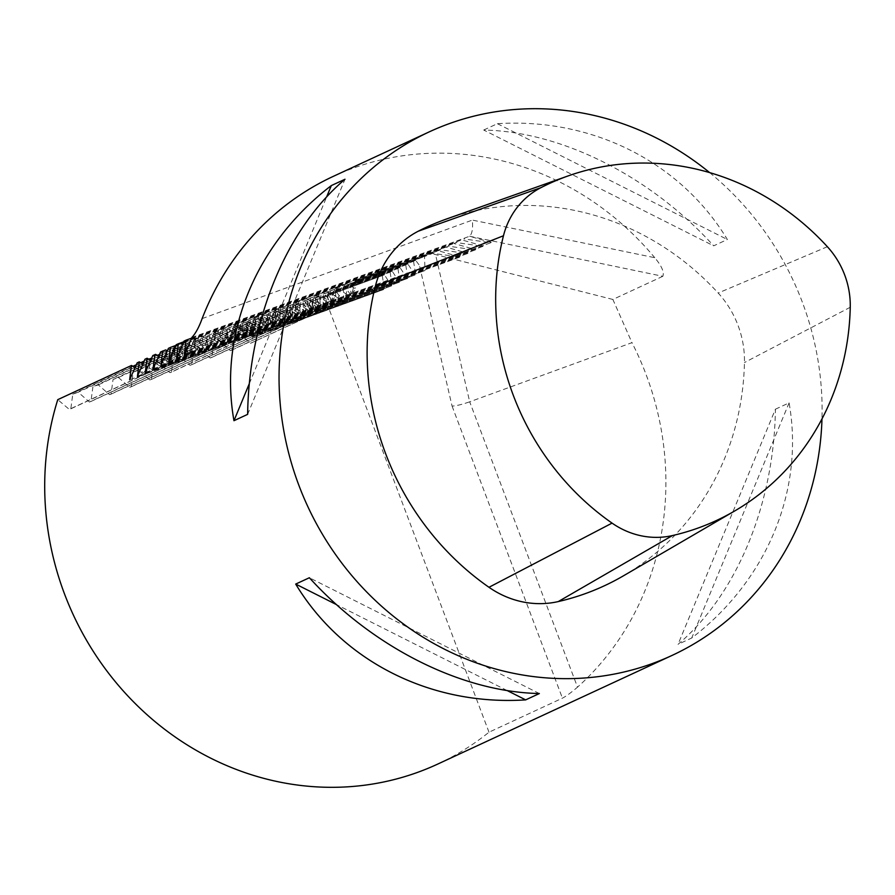 <?xml version="1.0" encoding="UTF-8"?>
<svg xmlns="http://www.w3.org/2000/svg" width="895" height="895" viewBox="0 0 895 895"><rect width="100%" height="100%" fill="white"/><g stroke="black" fill="none" stroke-linecap="round" stroke-linejoin="round"><path stroke-width="0.67" stroke-dasharray="4.47 3.36" d="M446.818 218.895A269.63 250.175 -114.9 0 1 718.182 293.034A93.729 86.96 -114.9 0 1 744.45 362.553A269.63 250.175 -114.9 0 1 623.502 575.787M291.915 308.551L292.508 321.987L311.102 315.208L297.341 306.571L289.812 309.525L297.341 306.571M289.812 309.525L285.292 325.332L303.886 318.553L295.238 307.544M145.874 372.286L424.968 270.547L343.881 300.161L336.665 303.506L415.034 275L336.072 303.785L328.857 307.13L407.818 278.345L328.264 307.41L321.048 310.755L400.009 281.97L320.455 311.024L313.239 314.369L391.596 285.863L384.425 274.832L309.938 302.186L305.419 317.993L384.38 289.208L383.787 289.488L380.946 285.125L304.591 312.959L304.826 318.273L383.787 289.488M382.322 275.805L384.38 289.208M159.5 354.498L152.172 357.373L147.653 373.181L166.246 366.402L157.598 355.393M147.653 373.181L154.869 369.836L154.276 356.4L152.172 357.373M154.276 356.4L157.218 355.326M167.79 365.842L175.006 362.497L174.413 349.061L179.839 347.081L172.31 350.034L167.79 365.842L186.384 359.063L177.736 348.054M174.413 349.061L172.31 350.034M187.928 358.503L195.132 355.158L194.551 341.722L199.977 339.742L192.436 342.695L187.928 358.503L206.521 351.724L197.873 340.715M194.551 341.722L192.436 342.695M208.054 351.164L215.27 347.819L214.677 334.383L220.114 332.403L212.574 335.356L208.054 351.164L226.648 344.385L218 333.376M214.677 334.383L212.574 335.356M228.191 343.825L235.407 340.48L234.814 327.044L240.24 325.064L232.711 328.017L228.191 343.825L246.785 337.046L238.137 326.037M234.814 327.044L232.711 328.017M248.329 336.486L255.534 333.141L254.952 319.705L260.378 317.725L252.837 320.678L248.329 336.486L266.923 329.707L258.275 318.698M254.952 319.705L252.837 320.678M167.522 350.795L181.271 359.432L162.677 366.212L162.096 352.775L167.522 350.795L159.981 353.749L155.473 369.557L174.066 362.777L165.418 351.769M162.096 352.775L159.981 353.749M187.659 343.456L201.409 352.093L182.815 358.873L182.222 345.436L187.659 343.456L180.119 346.41L175.599 362.218L194.193 355.438L185.545 344.43M182.222 345.436L180.119 346.41M207.785 336.117L221.546 344.754L202.952 351.534L202.359 338.097L207.785 336.117L200.256 339.071L195.737 354.879L214.33 348.099L205.682 337.091M202.359 338.097L200.256 339.071M227.923 328.778L241.672 337.415L223.079 344.195L222.497 330.758L227.923 328.778L220.383 331.732L215.874 347.54L234.456 340.76L225.82 329.752M222.497 330.758L220.383 331.732M248.049 321.439L261.81 330.076L243.216 336.856L242.623 323.419L248.049 321.439L240.52 324.393L236 340.201L254.594 333.421L245.946 322.413M242.623 323.419L240.52 324.393M268.187 314.1L281.947 322.737L263.354 329.517L262.761 316.08L268.187 314.1L260.658 317.054L256.138 332.862L274.731 326.082L266.083 315.074M262.761 316.08L260.658 317.054M255.243 329.942L245.957 324.404L241.437 326.507L247.423 333.555L246.83 333.835L238.148 328.029L233.629 330.121L239.614 337.18L239.021 337.46L230.339 331.653L173.44 357.497L171.471 372.119L247.725 336.766L247.132 323.319L243.44 325.042L249.246 322.882L255.243 329.942A144.274 133.87 -114.9 0 1 241.829 330.322L243.44 325.042M247.132 323.319L252.569 321.35L249.246 322.882M254.639 330.21A144.274 133.87 -114.9 0 1 241.225 330.602L241.829 330.322M245.957 324.404L240.923 326.205L241.225 330.602M240.923 326.205L235.631 328.666L241.437 326.507M247.423 333.555A144.274 133.87 -114.9 0 1 234.02 333.947L235.631 328.666M246.83 333.835A144.274 133.87 -114.9 0 1 233.416 334.227L234.02 333.947M238.148 328.029L233.103 329.83L233.416 334.227M233.103 329.83L227.811 332.28L233.629 330.121M239.614 337.18A144.274 133.87 -114.9 0 1 226.2 337.572L227.811 332.28M239.021 337.46A144.274 133.87 -114.9 0 1 225.607 337.84L226.2 337.572M230.339 331.653L225.294 333.455L225.607 337.84M225.294 333.455L173.44 357.497M151.344 379.458L227.598 344.105L227.006 330.658L153.302 364.836L151.344 379.458L149.801 380.017L138.602 370.194L133.176 372.175L131.207 386.797L129.663 387.356L118.464 377.533L113.038 379.514L111.069 394.136L109.537 394.695L98.327 384.872L92.901 386.853L90.943 401.475L89.399 402.034L78.201 392.211L72.775 394.192L70.806 408.814L69.262 409.373L57.761 399.662M227.006 330.658L153.302 364.836M131.207 386.797L207.461 351.444L206.868 338.008L133.176 372.175M206.868 338.008L138.602 370.194M111.069 394.136L187.323 358.783L186.742 345.347L113.038 379.514M186.742 345.347L118.464 377.533M90.943 401.475L167.197 366.122L166.604 352.686L92.901 386.853M166.604 352.686L98.327 384.872M70.806 408.814L147.06 373.461L146.467 360.025L144.162 361.088M140.907 362.598L136.353 364.712M133.098 366.223L72.775 394.192M146.467 360.025L148.95 359.119M151.691 358.112L78.201 392.211M284.084 321.898L288.458 306.146L290.293 305.273L290.428 317.222L288.884 317.781L276.41 310.33L274.027 311.404L282.54 322.457L284.084 321.898A144.274 53.644 -110 0 0 290.428 317.222M282.54 322.457A144.274 53.644 -110 0 0 288.884 317.781M268.332 313.485L270.156 312.612L270.29 324.561L268.757 325.12L256.272 317.669L253.9 318.743L262.403 329.796L263.947 329.237L268.332 313.485L274.027 311.404M270.156 312.612L276.41 310.33M263.947 329.237A144.274 53.644 -110 0 0 270.29 324.561M262.403 329.796A144.274 53.644 -110 0 0 268.757 325.12M248.195 320.824L250.029 319.951L250.164 331.9L248.62 332.459L236.146 325.008L233.763 326.082L242.276 337.135L243.809 336.576L248.195 320.824L253.9 318.743M250.029 319.951L256.272 317.669M243.809 336.576A144.274 53.644 -110 0 0 250.164 331.9M242.276 337.135A144.274 53.644 -110 0 0 248.62 332.459M222.139 344.474A144.274 53.644 -110 0 0 228.482 339.798L216.008 332.347L213.625 333.421L222.139 344.474L223.683 343.915L228.057 328.163L233.763 326.082M228.057 328.163L236.146 325.008M223.683 343.915A144.274 53.644 -110 0 0 230.026 339.239L228.482 339.798M229.892 327.29L230.026 339.239M202.001 351.813A144.274 53.644 -110 0 0 208.356 347.137L195.871 339.686L193.499 340.76L202.001 351.813L203.545 351.254L207.931 335.502L213.625 333.421M207.931 335.502L216.008 332.347M203.545 351.254A144.274 53.644 -110 0 0 209.889 346.578L208.356 347.137M209.754 334.629L209.889 346.578M181.875 359.152A144.274 53.644 -110 0 0 188.219 354.476L175.744 347.025L173.362 348.099L181.875 359.152L183.408 358.593L187.793 342.841L193.499 340.76M187.793 342.841L195.871 339.686M183.408 358.593A144.274 53.644 -110 0 0 189.762 353.917L188.219 354.476M189.628 341.968L189.762 353.917M155.607 354.364L153.224 355.438L161.738 366.491L163.282 365.932L167.656 350.18L173.362 348.099M167.656 350.18L175.744 347.025M163.282 365.932A144.274 53.644 -110 0 0 169.625 361.256L168.092 361.815L158.751 356.244M169.491 349.307L169.625 361.256M161.738 366.491A144.274 53.644 -110 0 0 168.092 361.815M165.687 349.911L162.778 351.187L169.2 360.595A144.274 53.644 -110 0 0 173.384 354.331L167.32 350.851M169.2 360.595L170.744 360.036A144.274 53.644 -110 0 0 174.917 353.76L173.384 354.331M170.744 360.036L173.731 347.193L175.04 346.51L174.917 353.76M185.824 342.572L182.916 343.848L189.337 353.256A144.274 53.644 -110 0 0 193.51 346.98L185.824 342.572L175.04 346.51M173.731 347.193L182.916 343.848M189.337 353.256L190.87 352.686A144.274 53.644 -110 0 0 195.054 346.421L193.51 346.98M190.87 352.686L193.868 339.854L195.166 339.171L195.054 346.421M205.951 335.233L203.053 336.509L209.464 345.917A144.274 53.644 -110 0 0 213.648 339.641L205.951 335.233L195.166 339.171M193.868 339.854L203.053 336.509M209.464 345.917L211.007 345.347A144.274 53.644 -110 0 0 215.192 339.082L213.648 339.641M211.007 345.347L213.994 332.515L215.303 331.832L215.192 339.082M226.088 327.894L223.179 329.17L229.601 338.578A144.274 53.644 -110 0 0 233.785 332.302L226.088 327.894L215.303 331.832M213.994 332.515L223.179 329.17M229.601 338.578L231.145 338.008A144.274 53.644 -110 0 0 235.318 331.743L233.785 332.302M231.145 338.008L234.132 325.176L235.441 324.493L235.318 331.743M246.226 320.555L243.317 321.831L249.739 331.239A144.274 53.644 -110 0 0 253.911 324.963L246.226 320.555L235.441 324.493M234.132 325.176L243.317 321.831M249.739 331.239L251.271 330.669A144.274 53.644 -110 0 0 255.455 324.404L253.911 324.963M251.271 330.669L254.258 317.837L255.567 317.154L255.455 324.404M266.352 313.216L263.454 314.492L269.865 323.9A144.274 53.644 -110 0 0 274.049 317.624L266.352 313.216L255.567 317.154M254.258 317.837L263.454 314.492M269.865 323.9L271.409 323.33A144.274 53.644 -110 0 0 275.593 317.065L274.049 317.624M271.409 323.33L274.396 310.498L275.705 309.815L275.604 316.472M286.489 305.877L283.581 307.153L290.002 316.561A144.274 53.644 -110 0 0 294.186 310.285L286.489 305.877L275.705 309.815M274.396 310.498L283.581 307.153M290.002 316.561L291.535 315.991A144.274 53.644 -110 0 0 295.719 309.726L294.186 310.285M174.212 346.242L175.778 348.972A144.274 53.644 -110 0 0 177.132 345L168.417 348.356M175.778 348.972L177.322 348.412A144.274 53.644 -110 0 0 178.664 344.441L177.132 345M177.322 348.412L178.664 344.441M194.338 338.903L195.915 341.633A144.274 53.644 -110 0 0 197.258 337.661L177.926 344.888M195.915 341.633L197.448 341.073A144.274 53.644 -110 0 0 198.802 337.102L197.258 337.661M197.448 341.073L198.802 337.102M214.476 331.564L216.042 334.294A144.274 53.644 -110 0 0 217.395 330.322L198.063 337.549M216.042 334.294L217.586 333.734A144.274 53.644 -110 0 0 218.939 329.763L217.395 330.322M217.586 333.734L218.19 330.21L218.939 329.763M234.613 324.225L236.179 326.955A144.274 53.644 -110 0 0 237.533 322.983L218.19 330.21M236.179 326.955L237.723 326.395A144.274 53.644 -110 0 0 239.066 322.424L237.533 322.983M237.723 326.395L239.066 322.424M257.659 315.644L254.739 316.886L256.317 319.616A144.274 53.644 -110 0 0 257.659 315.644L259.203 315.085A144.274 53.644 -110 0 1 257.849 319.056L259.203 315.085M256.317 319.616L257.849 319.056M274.877 309.547L276.443 312.277A144.274 53.644 -110 0 0 277.797 308.305L258.465 315.532M276.443 312.277L277.987 311.717A144.274 53.644 -110 0 0 279.341 307.746L277.797 308.305M277.987 311.717L278.591 308.193L279.341 307.746M295.003 302.208L296.581 304.938A144.274 53.644 -110 0 0 297.934 300.966L278.591 308.193M296.581 304.938L298.125 304.378A144.274 53.644 -110 0 0 299.467 300.407L297.934 300.966M298.125 304.378L299.467 300.407M247.635 414.363L345 179.246M249.347 383.552L326.619 196.967M539.338 693.547L309.368 577.745M507.118 690.537L336.453 604.595M131.766 365.384L58.063 399.55M139.575 361.759L137.17 362.844M147.384 358.134L144.979 359.219M160.608 351.981L162.778 351.187M159.713 354.42L173.462 363.057L166.246 366.402M154.869 369.836L173.462 363.057M179.839 347.081L193.6 355.718L186.384 359.063M175.006 362.497L193.6 355.718M199.977 339.742L213.726 348.379L206.521 351.724M195.132 355.158L213.726 348.379M220.114 332.403L233.863 341.04L226.648 344.385M215.27 347.819L233.863 341.04M240.24 325.064L254.001 333.701L246.785 337.046M235.407 340.48L254.001 333.701M260.378 317.725L274.127 326.362L266.923 329.707M255.534 333.141L274.127 326.362M181.271 359.432L174.066 362.777M162.677 366.212L155.473 369.557M201.409 352.093L194.193 355.438M182.815 358.873L175.599 362.218M221.546 344.754L214.33 348.099M202.952 351.534L195.737 354.879M241.672 337.415L234.456 340.76M223.079 344.195L215.874 347.54M261.81 330.076L254.594 333.421M243.216 336.856L236 340.201M281.947 322.737L274.731 326.082M263.354 329.517L256.138 332.862M145.27 372.555L161.145 366.771L153.929 370.116L145.281 359.108M150.763 360.26L161.145 366.771M138.065 375.9L153.929 370.116M137.461 376.18L153.336 370.396L146.12 373.741L137.472 362.732M142.954 363.885L153.336 370.396M130.245 379.525L146.12 373.741M129.652 379.804L145.516 374.02L69.262 409.373M135.145 367.509L145.516 374.02M147.06 373.461L165.653 366.681L89.399 402.034M151.893 358.045L165.653 366.681M167.197 366.122L185.791 359.342L109.537 394.695M172.03 350.706L185.791 359.342M187.323 358.783L205.917 352.003L129.663 387.356M192.168 343.367L205.917 352.003M207.461 351.444L226.055 344.664L149.801 380.017M212.294 336.028L226.055 344.664M227.598 344.105L246.181 337.325L169.938 372.678L158.728 362.855M232.431 328.689L246.181 337.325M247.725 336.766L266.318 329.986L190.064 365.339L178.866 355.516M252.569 321.35L266.318 329.986M272.975 313.339L275.078 312.366L275.671 325.802L268.455 329.147L287.049 322.368L278.401 311.359L272.975 313.339L268.455 329.147M280.784 309.715L282.898 308.741L283.48 322.178L276.264 325.523L294.858 318.743L286.21 307.735L280.784 309.715L276.264 325.523M191.608 364.78L267.862 329.427L267.269 315.98L270.357 315.085L278.927 325.713L265.121 317.524L259.886 319.414L256.932 320.779L262.548 318.709L271.107 329.338L257.312 321.148L252.066 323.039L249.123 324.404L254.739 322.334L263.298 332.951L249.492 324.762L244.257 326.653L193.566 350.158L191.608 364.78L190.064 365.339M259.886 319.414L260.512 329.595L261.105 329.326L264.741 317.154M252.066 323.039L252.703 333.22L256.932 320.779M244.257 326.653L244.894 336.844L249.123 324.404M291.535 315.991L294.533 303.159L295.842 302.476L295.719 309.726M263.298 332.951A144.274 133.87 -114.9 0 1 245.487 336.565M262.705 333.231A144.274 133.87 -114.9 0 1 244.894 336.844M271.107 329.338A144.274 133.87 -114.9 0 1 253.296 332.94M270.514 329.606A144.274 133.87 -114.9 0 1 252.703 333.22M278.927 325.713A144.274 133.87 -114.9 0 1 261.105 329.326M278.323 325.993A144.274 133.87 -114.9 0 1 260.512 329.595M267.269 315.98L270.357 315.085M265.121 317.524L262.548 318.709M257.312 321.148L254.739 322.334M249.492 324.762L193.566 350.158M295.842 302.476L306.627 298.538L303.718 299.814L310.129 309.222L311.673 308.652L314.66 295.82L323.856 292.475L330.266 301.883L331.81 301.313L334.797 288.481L343.982 285.136L350.404 294.544L351.936 293.974L354.935 281.142L438.315 250.745L460.131 256.954L432.609 253.386L424.554 256.541L424.968 270.547M294.533 303.159L303.718 299.814M303.886 318.553L311.102 315.208M292.508 321.987L285.292 325.332M275.671 325.802L294.265 319.023L287.049 322.368M283.48 322.178L302.074 315.398L294.858 318.743M305.419 317.993L312.635 314.648L391.596 285.863M304.826 318.273L250.466 343.322L239.267 333.499L233.841 335.48L231.872 350.102L230.339 350.661L219.13 340.838L213.704 342.819L211.746 357.441L210.202 358L199.003 348.177M231.872 350.102L284.688 325.612L303.282 318.833L250.466 343.322M283.267 326.116L269.417 317.524L263.969 319.515L264.596 332.683A144.274 133.87 -114.9 0 0 271.845 330.3L283.267 326.116L230.339 350.661M272.438 330.02L283.637 325.948L275.078 314.895L269.675 316.864L265.188 332.414A144.274 133.87 -114.9 0 0 272.438 330.02L271.845 330.3M269.675 316.864L271.778 315.89L272.36 329.091L290.964 322.547L283.637 325.948M280.247 326.395L291.446 322.323L282.887 311.281L277.484 313.25L273.009 328.789A144.274 133.87 -114.9 0 0 280.247 326.395L279.654 326.675M298.885 318.877L285.046 310.274L279.598 312.265L280.213 325.444A144.274 133.87 -114.9 0 0 287.463 323.05L298.885 318.877L291.446 322.323M288.067 322.771L299.254 318.709L290.707 307.656L285.292 309.625L280.817 325.165A144.274 133.87 -114.9 0 0 288.067 322.771L287.463 323.05M211.746 357.441L287.989 322.088L306.582 315.308L299.254 318.709M267.862 329.427L286.456 322.647L210.202 358M171.471 372.119L169.938 372.678M300.317 318.363L299.724 304.926L297.621 305.9L293.101 321.708L318.911 311.594L311.695 314.939L303.047 303.931L305.15 302.946L318.911 311.594M293.101 321.708L311.695 314.939M300.91 318.094L326.72 307.969L319.504 311.315L310.856 300.306L305.43 302.286L300.91 318.094L319.504 311.315M295.809 318.463L295.216 305.027L293.112 306L288.593 321.808L314.402 311.684L307.186 315.029L298.538 304.02L300.642 303.047L314.402 311.684M288.593 321.808L307.186 315.029M315.935 311.124L315.353 297.688L313.239 298.661L308.73 314.469L334.529 304.345L327.313 307.69L318.676 296.681L320.779 295.708L334.529 304.345M308.73 314.469L327.313 307.69M322.211 308.059L296.402 318.184L314.995 311.404L306.347 300.396L308.451 299.422L322.211 308.059L314.995 311.404M342.349 300.72L316.539 310.845L335.133 304.065L326.485 293.057L328.588 292.083L342.349 300.72L335.133 304.065M153.683 368.662L460.131 256.954M153.09 368.941L459.527 257.234M161.492 365.037L467.347 253.609L440.418 249.772L438.315 250.745M160.899 365.317L467.347 253.609M168.708 361.692L475.156 249.985L448.238 246.147L446.124 247.121L467.94 253.33M175.935 345.403L448.238 246.147M169.312 361.412L475.156 249.985M183.743 341.789L456.047 242.523L453.944 243.496L475.748 249.705M176.226 344.732L453.944 243.496M176.516 358.067L482.964 246.36L456.047 242.523M177.12 357.799L482.964 246.36M184.034 341.107L461.753 239.882L483.557 246.091M191.552 338.165L461.753 239.882M184.336 354.454L490.773 242.746L463.856 238.898M184.929 354.174L490.773 242.746M191.854 337.493L469.606 236.246C472.157 233.774 473.075 228.393 472.359 220.092L654.771 257.704C661.729 266.05 664.426 272.248 662.826 276.298L469.606 236.246M471.911 236.929L491.377 242.467M333.354 176.337A288.559 267.739 -114.9 0 1 654.771 257.704M709.612 172.59A288.559 267.739 -114.9 0 1 821.979 418.882M437.621 764.129A288.559 267.739 65.1 0 0 488.994 732.199L562.429 698.156C566.121 696.265 571.155 692.596 577.521 687.147L469.696 401.81L631.971 342.662A288.559 267.739 -114.9 0 1 577.521 687.147M662.826 276.298L612.874 299.456L631.971 342.662M775.417 409.205L789.088 402.873C804.549 490.057 767.127 580.407 691.723 638.001L678.052 644.333C736.742 594.493 774.153 504.142 775.417 409.205L678.052 644.333M483.714 130.032L497.385 123.689C592.233 117.558 680.603 162.062 727.355 239.502L713.684 245.834C650.217 176.158 561.847 131.654 483.714 130.032L713.684 245.834M359.13 278.837L355.404 280.191L356.982 282.921L358.526 282.361L359.13 278.837L446.124 247.121M318.866 293.515L315.141 294.869L316.718 297.599L318.251 297.039L318.866 293.515L335.278 287.53L336.844 290.26L338.388 289.7L338.992 286.176L355.404 280.191M338.992 286.176L335.278 287.53M298.729 300.854L315.141 294.869M238.327 322.871L254.739 316.886M354.935 281.142L440.418 249.772M356.232 280.459L356.12 287.709L354.588 288.268L346.891 283.86L343.982 285.136M334.797 288.481L346.891 283.86M336.106 287.798L335.994 295.048L334.45 295.607L326.753 291.199L323.856 292.475M314.66 295.82L326.753 291.199M315.969 295.137L315.857 302.387L314.313 302.946L306.627 298.538M275.078 312.366L278.401 311.359M280.515 310.386L294.265 319.023M282.898 308.741L286.21 307.735M288.324 306.761L302.074 315.398M288.458 306.146L294.164 304.065L302.678 315.118L304.21 314.559L308.596 298.807L314.302 296.726L322.804 307.779L324.348 307.22L328.733 291.468L334.428 289.387L342.942 300.44L344.486 299.881L348.86 284.129L424.554 256.541M290.293 305.273L294.164 304.065M348.86 284.129L432.609 253.386M350.695 283.256L350.829 295.205L349.285 295.764L336.811 288.313L334.428 289.387M328.733 291.468L336.811 288.313M330.557 290.595L330.691 302.544L329.159 303.103L316.673 295.652L314.302 296.726M308.596 298.807L316.673 295.652M310.431 297.934L310.565 309.883L309.021 310.442L296.547 302.991M272.695 314.011L286.456 322.647M304.591 312.959L252.782 336.99L252.01 342.763M252.782 336.99L329.136 309.155L380.946 285.125M488.994 732.199L329.136 309.155M399.405 282.249L392.234 271.207L390.13 272.181L392.189 285.594M407.214 278.625L400.043 267.583L397.939 268.556L400.009 281.97M415.034 275L407.863 263.958L405.748 264.942L407.818 278.345M423.682 271.073L415.672 260.344L413.568 261.318L415.627 274.72M328.264 307.41L327.671 293.963L400.043 267.583M308.126 314.749L307.533 301.302L312.97 299.333L326.72 307.969M287.989 322.088L287.407 308.641L292.833 306.672L306.582 315.308M343.881 300.161L343.288 286.724L415.672 260.344M323.755 307.5L323.162 294.063L328.588 292.083M303.618 314.839L303.025 301.402L308.451 299.422M323.162 294.063L326.485 293.057M303.025 301.402L306.347 300.396M343.288 286.724L413.568 261.318M341.185 287.698L336.665 303.506M321.059 295.037L316.539 310.845M300.921 302.376L296.402 318.184M336.072 303.785L335.48 290.349L407.863 263.958M315.353 297.688L320.779 295.708M295.216 305.027L300.642 303.047M313.239 298.661L318.676 296.681M293.112 306L298.538 304.02M335.48 290.349L405.748 264.942M333.376 291.322L328.857 307.13M280.213 325.444L280.817 325.165M272.36 329.091L273.009 328.789M264.596 332.683L265.188 332.414M327.671 293.963L397.939 268.556M325.567 294.947L321.048 310.755M320.455 311.024L319.862 297.587L392.234 271.207M299.724 304.926L305.15 302.946M312.97 299.333L310.856 300.306M307.533 301.302L305.43 302.286M292.833 306.672L290.707 307.656M287.407 308.641L285.292 309.625M297.621 305.9L303.047 303.931M285.046 310.274L282.887 311.281M279.598 312.265L277.484 313.25M309.938 302.186L384.425 274.832M312.053 301.212L312.635 314.648M284.688 325.612L284.107 312.176L289.532 310.196L303.282 318.833M271.778 315.89L275.078 314.895M612.874 299.456L431.972 253.688M497.385 123.689L727.355 239.502M789.088 402.873L691.723 638.001M419.688 266.531L452.076 406.106C456.17 405.905 462.044 404.473 469.696 401.81L435.518 254.482M319.862 297.587L390.13 272.181M317.747 298.561L313.239 314.369M277.204 313.91L290.964 322.547M263.969 319.515L213.704 342.819M269.417 317.524L219.13 340.838M284.107 312.176L233.841 335.48M289.532 310.196L239.267 333.499M310.129 309.222A144.274 53.644 -110 0 0 314.313 302.946M311.673 308.652A144.274 53.644 -110 0 0 315.857 302.387M336.844 290.26A144.274 53.644 -110 0 0 338.198 286.288M338.388 289.7A144.274 53.644 -110 0 0 339.731 285.729M330.266 301.883A144.274 53.644 -110 0 0 334.45 295.607M331.81 301.313A144.274 53.644 -110 0 0 335.994 295.048M350.404 294.544A144.274 53.644 -110 0 0 354.588 288.268M351.936 293.974A144.274 53.644 -110 0 0 356.12 287.709M356.982 282.921A144.274 53.644 -110 0 0 358.324 278.949M358.526 282.361A144.274 53.644 -110 0 0 359.868 278.39M302.678 315.118A144.274 53.644 -110 0 0 309.021 310.442M304.21 314.559A144.274 53.644 -110 0 0 310.565 309.883M322.804 307.779A144.274 53.644 -110 0 0 329.159 303.103M324.348 307.22A144.274 53.644 -110 0 0 330.691 302.544M344.486 299.881A144.274 53.644 -110 0 0 350.829 295.205M342.942 300.44A144.274 53.644 -110 0 0 349.285 295.764M318.251 297.039A144.274 53.644 -110 0 0 319.604 293.068M316.718 297.599A144.274 53.644 -110 0 0 318.061 293.627M827.372 246.718L718.182 293.034M850.25 307.265L744.45 362.553M202.136 318.598L472.359 220.092M452.076 406.106L562.429 698.156"/><path stroke-width="1.34" d="M672.413 535.568A81.635 75.739 -114.9 0 1 612.057 523.116A257.547 238.954 -114.9 0 1 503.471 235.754A81.635 75.739 -114.9 0 1 540.949 187.648A257.547 238.954 -114.9 0 1 568.18 175.901A257.547 238.954 -114.9 0 1 827.372 246.718A81.635 75.739 -114.9 0 1 850.25 307.265A257.547 238.954 -114.9 0 1 734.728 510.944A257.547 238.954 -114.9 0 1 672.413 535.568L558.267 601.574A93.729 86.96 -114.9 0 1 488.972 587.288A269.63 250.175 -114.9 0 1 375.296 286.422A93.729 86.96 -114.9 0 1 418.312 231.19A269.63 250.175 -114.9 0 1 446.818 218.895L568.18 175.901M734.728 510.944L623.502 575.787A269.63 250.175 -114.9 0 1 558.267 601.574M157.218 355.326L159.5 354.498M144.162 361.088L140.907 362.598M136.353 364.712L133.098 366.223M148.95 359.119L151.691 358.112M158.751 356.244L155.607 354.364L152.788 355.595L145.27 372.555L147.082 358.246L144.979 359.219L137.461 376.18L139.273 361.871L137.17 362.844L129.652 379.804L131.464 365.484L57.761 399.662A288.559 267.739 65.1 0 0 139.374 707.621A288.559 267.739 65.1 0 0 437.621 764.129L671.966 655.464A288.559 267.739 -114.9 0 1 307.69 506.301A288.559 267.739 -114.9 0 1 429.197 131.889A288.559 267.739 -114.9 0 1 448.63 123.868A288.559 267.739 -114.9 0 1 709.612 172.59M167.32 350.851L165.687 349.911L160.608 351.981L153.09 368.941L154.902 354.621M233.964 420.706L247.635 414.363C248.899 319.437 286.31 229.086 345 179.246L331.329 185.578C255.925 243.172 218.503 333.522 233.964 420.706L249.347 383.552M326.619 196.967L331.329 185.578M525.667 699.879L539.338 693.547C461.205 691.924 372.835 647.421 309.368 577.745L295.697 584.077C342.438 661.517 430.808 706.01 525.667 699.879L507.118 690.537M336.453 604.595L295.697 584.077M131.464 365.484L135.145 367.509M139.273 361.871L142.954 363.885M147.082 358.246L150.763 360.26M429.197 131.889L333.354 176.337A288.559 267.739 -114.9 0 0 202.136 318.598C198.958 327.313 195.524 333.611 191.854 337.493L184.929 354.174L184.336 354.454L186.149 340.134L184.034 341.107L177.12 357.799L176.516 358.067L178.329 343.758L176.226 344.732L169.312 361.412L168.708 361.692L170.52 347.383L168.417 348.356L160.899 365.317L162.711 350.997M170.52 347.383L175.935 345.403M178.329 343.758L183.743 341.789M186.149 340.134L191.552 338.165M821.979 418.882A288.559 267.739 -114.9 0 1 723.339 623.546A288.559 267.739 -114.9 0 1 671.966 655.464M540.949 187.648L418.312 231.19M503.471 235.754L375.296 286.422M612.057 523.116L488.972 587.288"/></g></svg>
